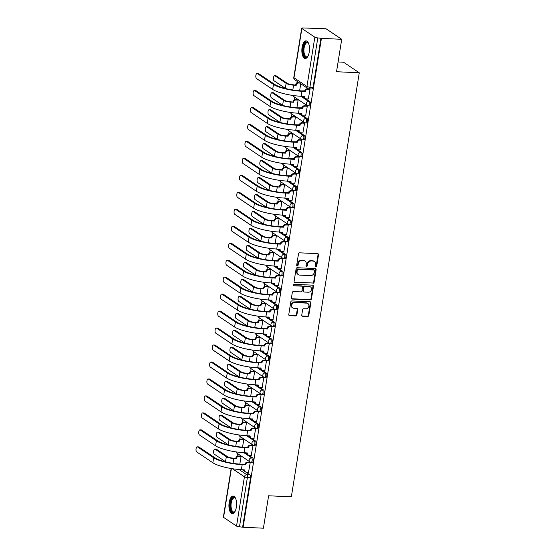 <?xml version="1.0" encoding="UTF-8"?>
<svg xmlns="http://www.w3.org/2000/svg" width="556" height="556" viewBox="0 0 556 556"><rect width="100%" height="100%" fill="white"/><g stroke="black" fill="none" stroke-linecap="round" stroke-linejoin="round"><path stroke-width="0.83" d="M315.884 266.838A0.778 0.681 123.9 0 0 316.705 266.122L318.525 254.78A1.112 0.973 123.9 0 0 317.691 253.661L299.67 252.827A1.112 0.973 123.9 0 0 298.502 253.849L296.682 265.191A0.778 0.681 123.9 0 0 298.085 265.261L298.322 263.787A3.551 3.1 123.9 0 1 302.068 260.521L303.576 260.59A3.551 3.1 123.9 0 1 305.008 261.056A3.551 3.1 123.9 0 1 306.231 264.156L305.995 265.629A0.778 0.681 123.9 0 0 307.399 265.692L307.628 264.225A3.551 3.1 123.9 0 1 311.381 260.952L312.882 261.028A3.551 3.1 123.9 0 1 314.321 261.494A3.551 3.1 123.9 0 1 315.537 264.593L315.308 266.06A0.778 0.681 123.9 0 0 315.884 266.838M315.377 266.526A0.778 0.681 123.9 0 0 316.246 265.817L318.067 254.474A1.112 0.973 123.9 0 0 317.886 253.696M296.758 265.657A0.778 0.681 123.9 0 0 297.627 264.948L297.863 263.481L298.322 263.787M306.071 266.095A0.778 0.681 123.9 0 0 306.94 265.386L307.169 263.912L307.628 264.225M309.233 52.104A8.826 3.809 -87.3 0 0 306.071 40.887A8.826 3.809 -87.3 0 0 302.089 47.302A8.826 3.809 -87.3 0 0 305.251 58.519A8.826 3.809 -87.3 0 0 309.233 52.104M236.328 507.274A8.826 3.809 -87.3 0 0 233.166 496.049A8.826 3.809 -87.3 0 0 229.176 502.464A8.826 3.809 -87.3 0 0 232.345 513.688A8.826 3.809 -87.3 0 0 236.328 507.274M301.741 315.155A1.112 0.973 123.9 0 0 302.575 316.274L307.628 316.503A1.112 0.973 123.9 0 0 308.802 315.481L310.818 302.881A1.112 0.973 123.9 0 0 309.991 301.769L291.969 300.928A1.112 0.973 123.9 0 0 290.795 301.95L288.779 314.55A1.112 0.973 123.9 0 0 289.606 315.669L295.716 315.954A1.112 0.973 123.9 0 0 296.883 314.932L297.752 309.539A1.112 0.973 123.9 0 0 296.918 308.42L293.895 308.281A2.975 2.592 123.9 0 1 292.692 307.892A2.975 2.592 123.9 0 1 291.858 304.618A2.975 2.592 123.9 0 1 294.805 302.568L306.669 303.124A2.975 2.592 123.9 0 1 307.871 303.513A2.975 2.592 123.9 0 1 308.698 306.787A2.975 2.592 123.9 0 1 305.758 308.837L303.778 308.74A1.112 0.973 123.9 0 0 302.603 309.761L301.741 315.155M314.842 37.196L301.88 28.481A2.266 0.514 9.1 0 1 301.686 28.217A2.266 0.514 9.1 0 1 302.999 27.96L326.004 28.745L341.718 39.309L336.526 71.724L359.266 72.787L291.344 496.842L268.604 495.778L263.412 528.2L243.111 527.255L321.424 38.364L317.803 37.905L309.907 87.188A2.266 0.973 92.7 0 1 308.886 88.835L312.048 88.981A2.266 0.973 92.7 0 0 313.07 87.334L309.907 87.188A2.266 0.514 9.1 0 1 306.954 86.479L314.842 37.196A2.266 0.514 9.1 0 0 317.803 37.905M341.718 39.309L321.424 38.364M312.945 283.296A1.112 0.973 123.9 0 0 314.119 282.274L316.135 269.674A1.112 0.973 123.9 0 0 315.308 268.562L297.286 267.721A1.112 0.973 123.9 0 0 296.112 268.743L294.096 281.343A1.112 0.973 123.9 0 0 294.923 282.455L312.486 282.99A1.112 0.973 123.9 0 0 313.66 281.968L315.676 269.368A1.112 0.973 123.9 0 0 315.502 268.59M313.48 286.277L311.457 298.878A1.112 0.973 123.9 0 1 310.29 299.899L292.268 299.058A1.112 0.973 123.9 0 1 291.434 297.946L292.303 292.553A1.112 0.973 123.9 0 1 293.471 291.532L300.782 291.872A1.112 0.973 123.9 0 0 301.95 290.851L302.527 287.278A1.112 0.973 123.9 0 0 301.693 286.159L294.089 285.805A0.778 0.681 123.9 0 1 294.326 284.311L312.646 285.165A1.112 0.973 123.9 0 1 313.48 286.277L313.021 285.972L310.999 298.572L311.457 298.878M242.242 469.674L244.73 471.349M245.815 472.072L249.978 474.873L246.815 474.727A2.266 0.973 92.7 0 1 247.385 477.521L239.49 526.796A2.266 0.514 -170.9 0 1 236.536 526.087L223.568 517.372A2.266 0.514 -170.9 0 1 223.373 517.108L231.157 468.513M297.133 81.329L296.869 82.941M294.597 97.147L294.152 99.913M291.879 114.119L291.434 116.885M289.162 131.091L288.717 133.85M286.444 148.063L285.999 150.822M283.72 165.028L283.282 167.794M281.002 182L280.565 184.766M278.285 198.972L277.847 201.738M275.567 215.943L275.123 218.71M272.85 232.915L272.405 235.681M270.133 249.887L269.688 252.646M267.415 266.859L266.97 269.618M264.698 283.824L264.253 286.59M261.98 300.796L261.535 303.562M259.256 317.768L258.818 320.534M256.538 334.74L256.101 337.506M253.821 351.712L253.376 354.478M251.103 368.684L250.659 371.443M248.386 385.649L247.941 388.415M245.669 402.62L245.224 405.387M242.951 419.592L242.506 422.358M240.234 436.564L239.789 439.33M237.509 453.536L237.071 456.302M338.09 61.966L343.552 62.223L359.266 72.787M243.111 527.255L239.49 526.796M308.316 98.961L310.019 89.266L309.414 88.856M305.598 115.933L307.301 106.231L306.599 105.855M296.911 107.739L298.134 100.073L297.439 99.698M302.881 132.905L304.584 123.203L303.882 122.827M294.193 124.711L295.417 117.045L294.715 116.67M300.164 149.877L301.866 140.175L301.164 139.799M291.476 141.676L292.699 134.017L291.997 133.635M297.446 166.849L299.149 157.146L298.447 156.764M288.752 158.648L289.982 150.989L289.28 150.606M294.729 183.821L296.424 174.118L295.729 173.736M286.034 175.62L287.264 167.961L286.562 167.578M292.011 200.792L293.707 191.09L293.012 190.708M283.317 192.591L284.547 184.926L283.845 184.55M289.287 217.757L290.99 208.062L290.288 207.68M280.599 209.563L281.829 201.897L281.127 201.522M286.569 234.729L288.272 225.027L287.57 224.652M277.882 226.535L279.112 218.869L278.41 218.494M283.852 251.701L285.555 241.999L284.853 241.624M275.164 243.5L276.388 235.841L275.693 235.459M281.134 268.673L282.837 258.971L282.135 258.596M272.447 260.472L273.67 252.813L272.975 252.431M278.417 285.645L280.12 275.943L279.418 275.561M269.729 277.444L270.953 269.785L270.251 269.403M275.7 302.617L277.402 292.915L276.7 292.532M267.005 294.416L268.235 286.757L267.533 286.375M272.982 319.589L274.685 309.887L273.983 309.504M264.288 311.388L265.518 303.722L264.816 303.347M270.265 336.554L271.96 326.858L271.265 326.476M261.57 328.36L262.8 320.694L262.098 320.319M267.54 353.526L269.243 343.823L268.541 343.448M258.853 345.332L260.083 337.666L259.381 337.29M264.823 370.498L266.526 360.795L265.824 360.42M256.135 362.297L257.365 354.638L256.663 354.255M262.105 387.469L263.808 377.767L263.106 377.392M253.418 379.268L254.641 371.61L253.946 371.227M259.388 404.441L261.091 394.739L260.389 394.357M250.7 396.24L251.924 388.581L251.229 388.199M256.67 421.413L258.373 411.711L257.671 411.329M247.983 413.212L249.206 405.553L248.504 405.171M253.953 438.378L255.656 428.683L254.954 428.301M245.265 430.184L246.489 422.518L245.787 422.143M251.236 455.35L252.938 445.648L252.236 445.273M242.541 447.156L243.771 439.49L243.069 439.115M248.518 472.322L250.214 462.62L249.519 462.244M239.824 464.128L241.054 456.462L240.352 456.087M244.96 452.702L247.448 454.377M248.532 455.1L252.695 457.901L251.576 457.852A2.266 0.973 92.7 0 1 252.181 460.361A2.266 0.973 92.7 0 1 251.124 462.286L252.243 462.342A2.266 0.973 -87.3 0 0 253.3 460.41A2.266 0.973 -87.3 0 0 252.695 457.901M247.677 435.73L250.165 437.405M251.249 438.128L255.419 440.936L254.294 440.88A2.266 0.973 92.7 0 1 254.898 443.389A2.266 0.973 92.7 0 1 253.842 445.314L254.961 445.37A2.266 0.973 -87.3 0 0 256.024 443.445A2.266 0.973 -87.3 0 0 255.419 440.936M250.402 418.765L252.883 420.433M253.967 421.163L258.137 423.964L257.011 423.908A2.266 0.973 92.7 0 1 257.616 426.417A2.266 0.973 92.7 0 1 256.559 428.349L257.678 428.398A2.266 0.973 -87.3 0 0 258.742 426.473A2.266 0.973 -87.3 0 0 258.137 423.964M253.119 401.793L255.607 403.461M256.684 404.191L260.854 406.992L259.728 406.936A2.266 0.973 92.7 0 1 260.333 409.445A2.266 0.973 92.7 0 1 259.277 411.377L260.403 411.426A2.266 0.973 -87.3 0 0 261.459 409.501A2.266 0.973 -87.3 0 0 260.854 406.992M255.836 384.822L258.325 386.489M259.402 387.219L263.572 390.02L262.453 389.964A2.266 0.973 92.7 0 1 263.058 392.473A2.266 0.973 92.7 0 1 261.994 394.406L263.12 394.454A2.266 0.973 -87.3 0 0 264.176 392.529A2.266 0.973 -87.3 0 0 263.572 390.02M258.554 367.85L261.042 369.525M262.119 370.247L266.289 373.048L265.17 373A2.266 0.973 92.7 0 1 265.775 375.508A2.266 0.973 92.7 0 1 264.712 377.434L265.837 377.482A2.266 0.973 -87.3 0 0 266.894 375.557A2.266 0.973 -87.3 0 0 266.289 373.048M261.271 350.878L263.759 352.553M264.844 353.275L269.007 356.076L267.888 356.028A2.266 0.973 92.7 0 1 268.492 358.537A2.266 0.973 92.7 0 1 267.429 360.462L268.555 360.517A2.266 0.973 -87.3 0 0 269.611 358.585A2.266 0.973 -87.3 0 0 269.007 356.076M263.989 333.906L266.477 335.581M267.561 336.304L271.724 339.104L270.605 339.056A2.266 0.973 92.7 0 1 271.21 341.565A2.266 0.973 92.7 0 1 270.153 343.49L271.272 343.545A2.266 0.973 -87.3 0 0 272.329 341.613A2.266 0.973 -87.3 0 0 271.724 339.104M266.706 316.934L269.194 318.609M270.279 319.339L274.442 322.139L273.323 322.084A2.266 0.973 92.7 0 1 273.927 324.593A2.266 0.973 92.7 0 1 272.871 326.518L273.99 326.574A2.266 0.973 -87.3 0 0 275.046 324.648A2.266 0.973 -87.3 0 0 274.442 322.139M269.424 299.969L271.912 301.637M272.996 302.367L277.166 305.168L276.04 305.112A2.266 0.973 92.7 0 1 276.645 307.621A2.266 0.973 92.7 0 1 275.588 309.553L276.707 309.602A2.266 0.973 -87.3 0 0 277.771 307.676A2.266 0.973 -87.3 0 0 277.166 305.168M272.148 282.997L274.629 284.665M275.713 285.395L279.883 288.196L278.758 288.14A2.266 0.973 92.7 0 1 279.362 290.649A2.266 0.973 92.7 0 1 278.306 292.581L279.425 292.63A2.266 0.973 -87.3 0 0 280.488 290.705A2.266 0.973 -87.3 0 0 279.883 288.196M274.866 266.025L277.354 267.693M278.431 268.423L282.601 271.224L281.475 271.168A2.266 0.973 92.7 0 1 282.08 273.684A2.266 0.973 92.7 0 1 281.023 275.609L282.142 275.658A2.266 0.973 -87.3 0 0 283.206 273.733A2.266 0.973 -87.3 0 0 282.601 271.224M277.583 249.053L280.071 250.728M281.148 251.451L285.318 254.252L284.192 254.203A2.266 0.973 92.7 0 1 284.804 256.712A2.266 0.973 92.7 0 1 283.741 258.637L284.867 258.693A2.266 0.973 -87.3 0 0 285.923 256.761A2.266 0.973 -87.3 0 0 285.318 254.252M280.3 232.081L282.789 233.756M283.866 234.479L288.036 237.28L286.917 237.231A2.266 0.973 92.7 0 1 287.521 239.74A2.266 0.973 92.7 0 1 286.458 241.665L287.584 241.721A2.266 0.973 -87.3 0 0 288.64 239.789A2.266 0.973 -87.3 0 0 288.036 237.28M283.018 215.109L285.506 216.784M286.583 217.507L290.753 220.308L289.634 220.259A2.266 0.973 92.7 0 1 290.239 222.768A2.266 0.973 92.7 0 1 289.176 224.694L290.301 224.749A2.266 0.973 -87.3 0 0 291.358 222.817A2.266 0.973 -87.3 0 0 290.753 220.308M285.735 198.138L288.223 199.812M289.308 200.542L293.471 203.343L292.352 203.287A2.266 0.973 92.7 0 1 292.956 205.796A2.266 0.973 92.7 0 1 291.9 207.722L293.019 207.777A2.266 0.973 -87.3 0 0 294.075 205.852A2.266 0.973 -87.3 0 0 293.471 203.343M288.453 181.173L290.941 182.841M292.025 183.57L296.188 186.371L295.069 186.316A2.266 0.973 92.7 0 1 295.674 188.825A2.266 0.973 92.7 0 1 294.617 190.757L295.736 190.805A2.266 0.973 -87.3 0 0 296.793 188.88A2.266 0.973 -87.3 0 0 296.188 186.371M291.17 164.201L293.658 165.869M294.743 166.598L298.913 169.399L297.787 169.344A2.266 0.973 92.7 0 1 298.391 171.853A2.266 0.973 92.7 0 1 297.335 173.785L298.454 173.833A2.266 0.973 -87.3 0 0 299.517 171.908A2.266 0.973 -87.3 0 0 298.913 169.399M293.895 147.229L296.376 148.897M297.46 149.627L301.63 152.427L300.504 152.379A2.266 0.973 92.7 0 1 301.109 154.888A2.266 0.973 92.7 0 1 300.052 156.813L301.171 156.861A2.266 0.973 -87.3 0 0 302.235 154.936A2.266 0.973 -87.3 0 0 301.63 152.427M296.612 130.257L299.1 131.932M300.177 132.655L304.347 135.456L303.222 135.407A2.266 0.973 92.7 0 1 303.826 137.916A2.266 0.973 92.7 0 1 302.77 139.841L303.889 139.897A2.266 0.973 -87.3 0 0 304.952 137.964A2.266 0.973 -87.3 0 0 304.347 135.456M299.33 113.285L301.818 114.96M302.895 115.683L307.065 118.484L305.939 118.435A2.266 0.973 92.7 0 1 306.544 120.944A2.266 0.973 92.7 0 1 305.487 122.869L306.613 122.925A2.266 0.973 -87.3 0 0 307.67 120.993A2.266 0.973 -87.3 0 0 307.065 118.484M302.047 96.313L304.535 97.988M305.612 98.711L309.782 101.512L308.663 101.463A2.266 0.973 92.7 0 1 309.268 103.972A2.266 0.973 92.7 0 1 308.205 105.897L309.331 105.953A2.266 0.973 -87.3 0 0 310.387 104.028A2.266 0.973 -87.3 0 0 309.782 101.512M299.628 90.767L300.747 83.761M242.652 526.949L250.547 477.667A2.266 0.973 -87.3 0 0 249.978 474.873M320.965 38.058L313.07 87.334M314.321 261.494L313.862 261.181A3.551 3.1 123.9 0 0 312.423 260.715L312.882 261.028M307.169 263.912A3.551 3.1 123.9 0 1 310.922 260.646L312.423 260.715M305.008 261.056L304.549 260.75A3.551 3.1 123.9 0 0 303.117 260.284L303.576 260.59M297.863 263.481A3.551 3.1 123.9 0 1 301.616 260.215L303.117 260.284M294.277 282.121A1.112 0.973 123.9 0 0 294.471 282.149L312.486 282.99M314.55 270.786A0.778 0.681 123.9 0 0 313.966 270.007L298.148 269.271A0.778 0.681 123.9 0 0 297.328 269.98L297.078 271.53A3.551 3.1 123.9 0 0 298.301 274.629A3.551 3.1 123.9 0 0 299.74 275.095L310.547 275.602A3.551 3.1 123.9 0 0 314.3 272.336L314.55 270.786M314.279 270.105L313.82 269.799A0.778 0.681 123.9 0 0 313.508 269.695L313.966 270.007M298.301 274.629L297.842 274.323A3.551 3.1 123.9 0 1 296.619 271.224L296.869 269.674A0.778 0.681 123.9 0 1 297.689 268.958L313.508 269.695M291.615 298.725A1.112 0.973 123.9 0 0 291.81 298.753L309.831 299.594A1.112 0.973 123.9 0 0 310.999 298.572M302.144 286.305L301.686 285.999A1.112 0.973 123.9 0 0 301.241 285.853L294.089 285.805M308.365 292.227A2.975 2.592 123.9 0 0 311.311 290.183A2.975 2.592 123.9 0 0 310.477 286.903A2.975 2.592 123.9 0 0 309.282 286.514L305.098 286.319A1.112 0.973 123.9 0 0 303.93 287.341L303.354 290.92A1.112 0.973 123.9 0 0 304.188 292.032L308.365 292.227M310.477 286.903L310.019 286.597A2.975 2.592 123.9 0 0 308.823 286.208L309.282 286.514M303.736 291.886L303.277 291.58A1.112 0.973 123.9 0 1 302.895 290.607L303.472 287.035A1.112 0.973 123.9 0 1 304.639 286.013L308.823 286.208M313.021 285.972A1.112 0.973 123.9 0 0 312.84 285.193M307.871 303.513L307.412 303.201A2.975 2.592 123.9 0 0 306.21 302.811L306.669 303.124M292.692 307.892L292.234 307.586A2.975 2.592 123.9 0 1 291.4 304.306A2.975 2.592 123.9 0 1 294.346 302.262L306.21 302.811M288.953 315.328A1.112 0.973 123.9 0 0 289.148 315.356L295.257 315.641A1.112 0.973 123.9 0 0 296.431 314.62L297.293 309.226A1.112 0.973 123.9 0 0 297.112 308.455M301.922 315.933A1.112 0.973 123.9 0 0 302.116 315.961L307.169 316.197A1.112 0.973 123.9 0 0 308.344 315.176L310.359 302.575A1.112 0.973 123.9 0 0 310.178 301.797M274.643 75.727L275.971 75.79A2.599 1.119 92.7 0 1 276.249 75.887L287.452 83.414A4.246 0.966 9.1 0 0 292.998 84.748L296.244 85.27L293.596 85.144A5.713 1.307 -170.9 0 1 286.131 83.351L274.928 75.824A2.599 1.119 -87.3 0 0 274.643 75.727A2.599 1.119 -87.3 0 0 273.427 77.944A2.599 1.119 -87.3 0 0 274.122 80.828L285.325 88.355A5.713 1.307 -170.9 0 0 285.68 88.564M295.646 84.873L295.674 84.707A2.266 1.974 -56.1 0 1 298.065 82.629L298.662 83.025A2.266 1.974 123.9 0 0 296.272 85.11L296.244 85.27M299.733 83.08L298.662 83.025M295.431 90.35L294.541 90.232M299.135 82.677L298.065 82.629M257.338 73.573A2.599 1.119 -87.3 0 0 257.053 73.475A2.599 1.119 -87.3 0 0 255.836 75.692A2.599 1.119 -87.3 0 0 256.531 78.577L272.662 89.412L273.462 84.408L257.338 73.573L258.658 73.635L274.789 84.47A20.37 4.65 9.1 0 0 301.394 90.871L304.841 90.864A2.266 1.974 -56.1 0 1 307.225 88.786L309.463 88.891M257.053 73.475L258.38 73.538A2.599 1.119 92.7 0 1 258.658 73.635M304.813 91.031L305.411 91.427L301.991 91.274A21.837 4.983 -170.9 0 1 273.462 84.408M310.012 89.287L307.822 89.189A2.266 1.974 123.9 0 0 305.432 91.267L305.411 91.427M272.662 89.412A21.837 4.983 -170.9 0 0 301.192 96.278L304.584 96.598A2.266 1.974 123.9 0 0 305.355 98.572L304.764 98.169A2.266 1.974 -56.1 0 1 303.958 96.403M305.355 98.572A2.266 1.974 123.9 0 0 306.273 98.871L308.462 98.968M271.926 92.699L273.253 92.755A2.599 1.119 92.7 0 1 273.531 92.859L284.735 100.386A4.246 0.966 9.1 0 0 290.281 101.72L293.526 102.241L290.871 102.116A5.713 1.307 -170.9 0 1 283.407 100.323L272.204 92.796A2.599 1.119 -87.3 0 0 271.926 92.699A2.599 1.119 -87.3 0 0 270.709 94.916A2.599 1.119 -87.3 0 0 271.404 97.8L282.608 105.327A5.713 1.307 -170.9 0 0 282.962 105.536M292.929 101.845L292.956 101.678A2.266 1.974 -56.1 0 1 295.347 99.6L295.938 99.997A2.266 1.974 123.9 0 0 293.554 102.082L293.526 102.241M298.134 100.101L295.938 99.997M292.713 107.322L291.824 107.204M297.585 99.705L295.347 99.6M269.208 109.664L270.536 109.727A2.599 1.119 92.7 0 1 270.814 109.824L282.017 117.358A4.246 0.966 9.1 0 0 287.563 118.692L290.211 118.81L290.809 119.213L288.154 119.088A5.713 1.307 -170.9 0 1 280.69 117.295L269.486 109.761A2.599 1.119 -87.3 0 0 269.208 109.664A2.599 1.119 -87.3 0 0 267.992 111.881A2.599 1.119 -87.3 0 0 268.687 114.772L279.89 122.299A5.713 1.307 -170.9 0 0 280.245 122.508M290.211 118.81L290.239 118.65A2.266 1.974 -56.1 0 1 292.63 116.572L293.22 116.969A2.266 1.974 123.9 0 0 290.837 119.047L290.809 119.213M295.417 117.073L293.22 116.969M289.996 124.294L289.099 124.176M294.868 116.677L292.63 116.572M307.996 56.184A7.638 3.294 92.7 0 1 307.732 56.517A7.638 3.294 92.7 0 1 303.91 55.058A7.638 3.294 92.7 0 1 304.049 45.064A7.638 3.294 92.7 0 1 308.358 43.111A7.638 3.294 92.7 0 1 308.587 43.458M308.545 43.389A7.075 3.051 -87.3 0 0 307.315 42.701A7.075 3.051 -87.3 0 0 304.292 46.947A7.075 3.051 -87.3 0 0 304.612 54.69A7.075 3.051 -87.3 0 0 306.655 56.83A7.075 3.051 -87.3 0 0 307.948 56.253M306.585 40.991A8.771 3.781 -87.3 0 0 303.069 46.565A8.771 3.781 -87.3 0 0 303.527 55.85A8.771 3.781 -87.3 0 0 305.772 58.456M235.091 511.353A7.638 3.294 92.7 0 1 234.827 511.68A7.638 3.294 92.7 0 1 231.004 510.227A7.638 3.294 92.7 0 1 231.143 500.233A7.638 3.294 92.7 0 1 235.452 498.28A7.638 3.294 92.7 0 1 235.681 498.628M235.64 498.558A7.075 3.051 -87.3 0 0 234.41 497.863A7.075 3.051 -87.3 0 0 231.386 502.117A7.075 3.051 -87.3 0 0 231.706 509.859A7.075 3.051 -87.3 0 0 233.749 511.993A7.075 3.051 -87.3 0 0 235.042 511.423M233.68 496.16A8.771 3.781 -87.3 0 0 230.163 501.734A8.771 3.781 -87.3 0 0 230.622 511.013A8.771 3.781 -87.3 0 0 232.867 513.626M254.62 90.545A2.599 1.119 -87.3 0 0 254.335 90.44A2.599 1.119 -87.3 0 0 253.119 92.657A2.599 1.119 -87.3 0 0 253.814 95.549L269.945 106.384L270.744 101.38L254.62 90.545L255.941 90.6L272.072 101.442A20.37 4.65 9.1 0 0 298.676 107.843L302.123 107.836A2.266 1.974 -56.1 0 1 304.507 105.758L306.745 105.862M254.335 90.44L255.663 90.503A2.599 1.119 92.7 0 1 255.941 90.6M302.096 108.003L302.693 108.399L299.274 108.239A21.837 4.983 -170.9 0 1 270.744 101.38M307.294 106.259L305.105 106.154A2.266 1.974 123.9 0 0 302.714 108.239L302.693 108.399M269.945 106.384A21.837 4.983 -170.9 0 0 298.475 113.243L301.859 113.57A2.266 1.974 123.9 0 0 302.638 115.544L302.047 115.141A2.266 1.974 -56.1 0 1 301.241 113.375M302.638 115.544A2.266 1.974 123.9 0 0 303.555 115.843L305.744 115.94M251.896 107.51A2.599 1.119 -87.3 0 0 251.618 107.412A2.599 1.119 -87.3 0 0 250.402 109.629A2.599 1.119 -87.3 0 0 251.097 112.514L267.227 123.356L268.027 118.352L251.896 107.51L253.223 107.572L269.354 118.414A20.37 4.65 9.1 0 0 295.959 124.815L299.399 124.808A2.266 1.974 -56.1 0 1 301.79 122.73L304.028 122.834M251.618 107.412L252.945 107.475A2.599 1.119 92.7 0 1 253.223 107.572M299.378 124.975L299.969 125.371L296.556 125.211A21.837 4.983 -170.9 0 1 268.027 118.352M304.577 123.23L302.388 123.126A2.266 1.974 123.9 0 0 299.997 125.211L299.969 125.371M267.227 123.356A21.837 4.983 -170.9 0 0 295.75 130.215L299.142 130.542A2.266 1.974 123.9 0 0 299.92 132.516L299.323 132.113A2.266 1.974 -56.1 0 1 298.523 130.347M299.92 132.516A2.266 1.974 123.9 0 0 300.838 132.808L303.027 132.912M266.491 126.636L267.818 126.698A2.599 1.119 92.7 0 1 268.096 126.796L279.3 134.33A4.246 0.966 9.1 0 0 284.839 135.657L287.494 135.782L288.091 136.185L285.436 136.06A5.713 1.307 -170.9 0 1 277.972 134.267L266.769 126.733A2.599 1.119 -87.3 0 0 266.491 126.636A2.599 1.119 -87.3 0 0 265.275 128.853A2.599 1.119 -87.3 0 0 265.97 131.737L277.173 139.271A5.713 1.307 -170.9 0 0 277.52 139.48M287.494 135.782L287.521 135.622A2.266 1.974 -56.1 0 1 289.905 133.537L290.503 133.94A2.266 1.974 123.9 0 0 288.112 136.018L288.091 136.185M292.699 134.045L290.503 133.94M287.278 141.266L286.382 141.148M292.143 133.642L289.905 133.537M263.773 143.608L265.101 143.67A2.599 1.119 92.7 0 1 265.379 143.768L276.582 151.295A4.246 0.966 9.1 0 0 282.121 152.629L284.776 152.754L285.374 153.157L282.719 153.032A5.713 1.307 -170.9 0 1 275.255 151.239L264.051 143.705A2.599 1.119 -87.3 0 0 263.773 143.608A2.599 1.119 -87.3 0 0 262.557 145.825A2.599 1.119 -87.3 0 0 263.252 148.709L274.455 156.243A5.713 1.307 -170.9 0 0 274.803 156.451M284.776 152.754L284.804 152.594A2.266 1.974 -56.1 0 1 287.188 150.509L287.786 150.912A2.266 1.974 123.9 0 0 285.395 152.99L285.374 153.157M289.975 151.017L287.786 150.912M284.561 158.231L283.664 158.119M289.426 150.613L287.188 150.509M261.056 160.58L262.383 160.642A2.599 1.119 92.7 0 1 262.661 160.74L273.865 168.266A4.246 0.966 9.1 0 0 279.404 169.601L282.059 169.726L282.65 170.129L280.002 170.004A5.713 1.307 -170.9 0 1 272.537 168.204L261.334 160.677A2.599 1.119 -87.3 0 0 261.056 160.58A2.599 1.119 -87.3 0 0 259.84 162.797A2.599 1.119 -87.3 0 0 260.535 165.681L271.738 173.208A5.713 1.307 -170.9 0 0 272.086 173.416M282.059 169.726L282.087 169.559A2.266 1.974 -56.1 0 1 284.47 167.481L285.068 167.884A2.266 1.974 123.9 0 0 282.677 169.962L282.65 170.129M287.257 167.981L285.068 167.884M281.836 175.203L280.947 175.091M286.708 167.585L284.47 167.481M249.178 124.481A2.599 1.119 -87.3 0 0 248.9 124.384A2.599 1.119 -87.3 0 0 247.684 126.601A2.599 1.119 -87.3 0 0 248.379 129.485L264.51 140.327L265.309 135.323L249.178 124.481L250.506 124.544L266.637 135.386A20.37 4.65 9.1 0 0 293.241 141.787L296.682 141.78A2.266 1.974 -56.1 0 1 299.072 139.702L301.31 139.806M248.9 124.384L250.228 124.447A2.599 1.119 92.7 0 1 250.506 124.544M296.661 141.94L297.251 142.343L293.839 142.183A21.837 4.983 -170.9 0 1 265.309 135.323M301.859 140.202L299.67 140.098A2.266 1.974 123.9 0 0 297.279 142.183L297.251 142.343M264.51 140.327A21.837 4.983 -170.9 0 0 293.033 147.187L296.424 147.514A2.266 1.974 123.9 0 0 297.203 149.488L296.605 149.084A2.266 1.974 -56.1 0 1 295.806 147.319M297.203 149.488A2.266 1.974 123.9 0 0 298.12 149.779L300.31 149.884M246.461 141.453A2.599 1.119 -87.3 0 0 246.183 141.356A2.599 1.119 -87.3 0 0 244.967 143.573A2.599 1.119 -87.3 0 0 245.662 146.457L261.786 157.299L262.592 152.295L246.461 141.453L247.788 141.516L263.919 152.358A20.37 4.65 9.1 0 0 290.524 158.752L293.964 158.752A2.266 1.974 -56.1 0 1 296.355 156.667L298.593 156.771M246.183 141.356L247.51 141.419A2.599 1.119 92.7 0 1 247.788 141.516M293.936 158.912L294.534 159.315L291.122 159.155A21.837 4.983 -170.9 0 1 262.592 152.295M299.142 157.174L296.953 157.07A2.266 1.974 123.9 0 0 294.562 159.148L294.534 159.315M261.786 157.299A21.837 4.983 -170.9 0 0 290.315 164.159L293.707 164.479A2.266 1.974 123.9 0 0 294.485 166.452L293.888 166.056A2.266 1.974 -56.1 0 1 293.088 164.291M294.485 166.452A2.266 1.974 123.9 0 0 295.396 166.751L297.592 166.856M243.743 158.425A2.599 1.119 -87.3 0 0 243.465 158.328A2.599 1.119 -87.3 0 0 242.249 160.545A2.599 1.119 -87.3 0 0 242.944 163.429L259.068 174.271L259.874 169.267L243.743 158.425L245.071 158.488L261.195 169.33A20.37 4.65 9.1 0 0 287.806 175.724L291.247 175.724A2.266 1.974 -56.1 0 1 293.637 173.639L295.875 173.743M243.465 158.328L244.793 158.391A2.599 1.119 92.7 0 1 245.071 158.488M291.219 175.884L291.817 176.287L288.397 176.127A21.837 4.983 -170.9 0 1 259.874 169.267M296.424 174.146L294.228 174.042A2.266 1.974 123.9 0 0 291.844 176.12L291.817 176.287M259.068 174.271A21.837 4.983 -170.9 0 0 287.598 181.131L290.99 181.451A2.266 1.974 123.9 0 0 291.768 183.424L291.17 183.028A2.266 1.974 -56.1 0 1 290.371 181.256M291.768 183.424A2.266 1.974 123.9 0 0 292.678 183.723L294.875 183.827M258.338 177.552L259.659 177.614A2.599 1.119 92.7 0 1 259.944 177.711L271.147 185.238A4.246 0.966 9.1 0 0 276.686 186.573L279.932 187.094L277.284 186.976A5.713 1.307 -170.9 0 1 269.82 185.176L258.616 177.649A2.599 1.119 -87.3 0 0 258.338 177.552A2.599 1.119 -87.3 0 0 257.115 179.769A2.599 1.119 -87.3 0 0 257.817 182.653L269.014 190.18A5.713 1.307 -170.9 0 0 269.368 190.388M279.341 186.698L279.362 186.531A2.266 1.974 -56.1 0 1 281.753 184.453L282.351 184.856A2.266 1.974 123.9 0 0 279.96 186.934L279.932 187.094M284.54 184.953L282.351 184.856M279.119 192.174L278.229 192.056M283.991 184.557L281.753 184.453M241.026 175.397A2.599 1.119 -87.3 0 0 240.748 175.3A2.599 1.119 -87.3 0 0 239.525 177.517A2.599 1.119 -87.3 0 0 240.227 180.401L256.351 191.243L257.157 186.239L241.026 175.397L242.353 175.46L258.477 186.295A20.37 4.65 9.1 0 0 285.089 192.696L288.529 192.696A2.266 1.974 -56.1 0 1 290.92 190.611L293.158 190.715M240.748 175.3L242.069 175.362A2.599 1.119 92.7 0 1 242.353 175.46M288.501 192.856L289.099 193.259L285.68 193.099A21.837 4.983 -170.9 0 1 257.157 186.239M293.707 191.111L291.511 191.014A2.266 1.974 123.9 0 0 289.127 193.092L289.099 193.259M256.351 191.243A21.837 4.983 -170.9 0 0 284.88 198.103L288.272 198.422A2.266 1.974 123.9 0 0 289.05 200.396L288.453 199.993A2.266 1.974 -56.1 0 1 287.654 198.228M289.05 200.396A2.266 1.974 123.9 0 0 289.961 200.695L292.157 200.799M255.614 194.524L256.941 194.586A2.599 1.119 92.7 0 1 257.226 194.683L268.423 202.21A4.246 0.966 9.1 0 0 273.969 203.545L276.624 203.67L277.215 204.066L274.567 203.941A5.713 1.307 -170.9 0 1 267.102 202.148L255.899 194.621A2.599 1.119 -87.3 0 0 255.614 194.524A2.599 1.119 -87.3 0 0 254.398 196.741A2.599 1.119 -87.3 0 0 255.093 199.625L266.296 207.152A5.713 1.307 -170.9 0 0 266.651 207.36M276.624 203.67L276.645 203.503A2.266 1.974 -56.1 0 1 279.036 201.425L279.633 201.821A2.266 1.974 123.9 0 0 277.242 203.906L277.215 204.066M281.822 201.925L279.633 201.821M276.401 209.146L275.512 209.028M281.273 201.529L279.036 201.425M238.309 192.369A2.599 1.119 -87.3 0 0 238.031 192.272A2.599 1.119 -87.3 0 0 236.807 194.489A2.599 1.119 -87.3 0 0 237.502 197.373L253.633 208.208L254.433 203.204L238.309 192.369L239.636 192.432L255.76 203.267A20.37 4.65 9.1 0 0 282.365 209.668L285.812 209.661A2.266 1.974 -56.1 0 1 288.203 207.583L290.44 207.687M238.031 192.272L239.351 192.327A2.599 1.119 92.7 0 1 239.636 192.432M285.784 209.827L286.382 210.224L282.962 210.071A21.837 4.983 -170.9 0 1 254.433 203.204M290.99 208.083L288.793 207.986A2.266 1.974 123.9 0 0 286.409 210.064L286.382 210.224M253.633 208.208A21.837 4.983 -170.9 0 0 282.163 215.075L285.555 215.394A2.266 1.974 123.9 0 0 286.333 217.368L285.735 216.965A2.266 1.974 -56.1 0 1 284.936 215.2M286.333 217.368A2.266 1.974 123.9 0 0 287.243 217.667L289.44 217.764M252.897 211.495L254.224 211.551A2.599 1.119 92.7 0 1 254.502 211.648L265.705 219.182A4.246 0.966 9.1 0 0 271.252 220.517L273.899 220.635L274.497 221.038L271.849 220.913A5.713 1.307 -170.9 0 1 264.385 219.12L253.182 211.593A2.599 1.119 -87.3 0 0 252.897 211.495A2.599 1.119 -87.3 0 0 251.68 213.706A2.599 1.119 -87.3 0 0 252.375 216.597L263.579 224.124A5.713 1.307 -170.9 0 0 263.933 224.332M273.899 220.635L273.927 220.475A2.266 1.974 -56.1 0 1 276.318 218.397L276.916 218.793A2.266 1.974 123.9 0 0 274.525 220.878L274.497 221.038M279.105 218.897L276.916 218.793M273.684 226.118L272.794 226M278.556 218.501L276.318 218.397M235.591 209.341A2.599 1.119 -87.3 0 0 235.306 209.237A2.599 1.119 -87.3 0 0 234.09 211.454A2.599 1.119 -87.3 0 0 234.785 214.345L250.916 225.18L251.715 220.176L235.591 209.341L236.912 209.397L253.043 220.239A20.37 4.65 9.1 0 0 279.647 226.639L283.094 226.633A2.266 1.974 -56.1 0 1 285.478 224.554L287.716 224.659M235.306 209.237L236.634 209.299A2.599 1.119 92.7 0 1 236.912 209.397M283.067 226.799L283.664 227.195L280.245 227.036A21.837 4.983 -170.9 0 1 251.715 220.176M288.272 225.055L286.076 224.951A2.266 1.974 123.9 0 0 283.685 227.036L283.664 227.195M250.916 225.18A21.837 4.983 -170.9 0 0 279.446 232.04L282.837 232.366A2.266 1.974 123.9 0 0 283.609 234.34L283.018 233.937A2.266 1.974 -56.1 0 1 282.212 232.172M283.609 234.34A2.266 1.974 123.9 0 0 284.526 234.639L286.715 234.736M250.179 228.46L251.507 228.523A2.599 1.119 92.7 0 1 251.785 228.62L262.988 236.154A4.246 0.966 9.1 0 0 268.534 237.488L271.182 237.607L271.78 238.01L269.125 237.885A5.713 1.307 -170.9 0 1 261.661 236.091L250.457 228.558A2.599 1.119 -87.3 0 0 250.179 228.46A2.599 1.119 -87.3 0 0 248.963 230.677A2.599 1.119 -87.3 0 0 249.658 233.562L260.861 241.095A5.713 1.307 -170.9 0 0 261.216 241.304M271.182 237.607L271.21 237.447A2.266 1.974 -56.1 0 1 273.601 235.362L274.191 235.765A2.266 1.974 123.9 0 0 271.808 237.843L271.78 238.01M276.388 235.869L274.191 235.765M270.967 243.09L270.077 242.972M275.839 235.466L273.601 235.362M232.874 226.306A2.599 1.119 -87.3 0 0 232.589 226.209A2.599 1.119 -87.3 0 0 231.372 228.426A2.599 1.119 -87.3 0 0 232.067 231.31L248.198 242.152L248.998 237.148L232.874 226.306L234.194 226.368L250.325 237.21A20.37 4.65 9.1 0 0 276.93 243.611L280.377 243.604A2.266 1.974 -56.1 0 1 282.761 241.526L284.999 241.631M232.589 226.209L233.916 226.271A2.599 1.119 92.7 0 1 234.194 226.368M280.349 243.771L280.947 244.167L277.527 244.008A21.837 4.983 -170.9 0 1 248.998 237.148M285.548 242.027L283.358 241.923A2.266 1.974 123.9 0 0 280.968 244.008L280.947 244.167M248.198 242.152A21.837 4.983 -170.9 0 0 276.728 249.012L280.113 249.338A2.266 1.974 123.9 0 0 280.891 251.312L280.3 250.909A2.266 1.974 -56.1 0 1 279.494 249.144M280.891 251.312A2.266 1.974 123.9 0 0 281.809 251.604L283.998 251.708M247.462 245.432L248.789 245.495A2.599 1.119 92.7 0 1 249.067 245.592L260.271 253.126A4.246 0.966 9.1 0 0 265.817 254.453L269.062 254.982L266.407 254.856A5.713 1.307 -170.9 0 1 258.943 253.063L247.74 245.53A2.599 1.119 -87.3 0 0 247.462 245.432A2.599 1.119 -87.3 0 0 246.245 247.649A2.599 1.119 -87.3 0 0 246.94 250.534L258.144 258.067A5.713 1.307 -170.9 0 0 258.498 258.276M268.465 254.578L268.492 254.419A2.266 1.974 -56.1 0 1 270.883 252.334L271.474 252.737A2.266 1.974 123.9 0 0 269.09 254.815L269.062 254.982M273.67 252.841L271.474 252.737M268.249 260.055L267.36 259.944M273.121 252.438L270.883 252.334M230.149 243.278A2.599 1.119 -87.3 0 0 229.871 243.18A2.599 1.119 -87.3 0 0 228.655 245.398A2.599 1.119 -87.3 0 0 229.35 248.282L245.481 259.124L246.28 254.12L230.149 243.278L231.477 243.34L247.608 254.182A20.37 4.65 9.1 0 0 274.212 260.583L277.652 260.576A2.266 1.974 -56.1 0 1 280.043 258.498L282.281 258.603M229.871 243.18L231.199 243.243A2.599 1.119 92.7 0 1 231.477 243.34M277.632 260.736L278.222 261.139L274.81 260.979A21.837 4.983 -170.9 0 1 246.28 254.12M282.83 258.999L280.641 258.894A2.266 1.974 123.9 0 0 278.25 260.979L278.222 261.139M245.481 259.124A21.837 4.983 -170.9 0 0 274.004 265.983L277.395 266.31A2.266 1.974 123.9 0 0 278.174 268.277L277.576 267.881A2.266 1.974 -56.1 0 1 276.777 266.115M278.174 268.277A2.266 1.974 123.9 0 0 279.091 268.576L281.28 268.68M244.744 262.404L246.072 262.467A2.599 1.119 92.7 0 1 246.35 262.564L257.553 270.091A4.246 0.966 9.1 0 0 263.099 271.425L266.345 271.953L263.69 271.828A5.713 1.307 -170.9 0 1 256.226 270.035L245.022 262.501A2.599 1.119 -87.3 0 0 244.744 262.404A2.599 1.119 -87.3 0 0 243.528 264.621A2.599 1.119 -87.3 0 0 244.223 267.505L255.426 275.039A5.713 1.307 -170.9 0 0 255.774 275.248M265.747 271.55L265.775 271.391A2.266 1.974 -56.1 0 1 268.159 269.306L268.756 269.709A2.266 1.974 123.9 0 0 266.373 271.787L266.345 271.953M270.953 269.806L268.756 269.709M265.532 277.027L264.635 276.916M270.404 269.41L268.159 269.306M227.432 260.25A2.599 1.119 -87.3 0 0 227.154 260.152A2.599 1.119 -87.3 0 0 225.938 262.369A2.599 1.119 -87.3 0 0 226.633 265.254L242.763 276.096L243.563 271.092L227.432 260.25L228.759 260.312L244.89 271.154A20.37 4.65 9.1 0 0 271.495 277.548L274.935 277.548A2.266 1.974 -56.1 0 1 277.326 275.463L279.564 275.567M227.154 260.152L228.481 260.215A2.599 1.119 92.7 0 1 228.759 260.312M274.914 277.708L275.505 278.111L272.092 277.951A21.837 4.983 -170.9 0 1 243.563 271.092M280.113 275.971L277.924 275.866A2.266 1.974 123.9 0 0 275.533 277.944L275.505 278.111M242.763 276.096A21.837 4.983 -170.9 0 0 271.286 282.955L274.678 283.275A2.266 1.974 123.9 0 0 275.456 285.249L274.859 284.853A2.266 1.974 -56.1 0 1 274.059 283.087M275.456 285.249A2.266 1.974 123.9 0 0 276.374 285.548L278.563 285.652M242.027 279.376L243.354 279.439A2.599 1.119 92.7 0 1 243.632 279.536L254.836 287.063A4.246 0.966 9.1 0 0 260.375 288.397L263.627 288.918L260.972 288.8A5.713 1.307 -170.9 0 1 253.508 287L242.305 279.473A2.599 1.119 -87.3 0 0 242.027 279.376A2.599 1.119 -87.3 0 0 240.811 281.593A2.599 1.119 -87.3 0 0 241.506 284.477L252.709 292.004A5.713 1.307 -170.9 0 0 253.056 292.213M263.03 288.522L263.058 288.355A2.266 1.974 -56.1 0 1 265.441 286.277L266.039 286.681A2.266 1.974 123.9 0 0 263.648 288.759L263.627 288.918M268.228 286.778L266.039 286.681M262.814 293.999L261.918 293.881M267.679 286.382L265.441 286.277M224.714 277.222A2.599 1.119 -87.3 0 0 224.436 277.124A2.599 1.119 -87.3 0 0 223.22 279.341A2.599 1.119 -87.3 0 0 223.915 282.226L240.046 293.068L240.845 288.064L224.714 277.222L226.042 277.284L242.173 288.126A20.37 4.65 9.1 0 0 268.777 294.52L272.218 294.52A2.266 1.974 -56.1 0 1 274.608 292.435L276.846 292.539M224.436 277.124L225.764 277.187A2.599 1.119 92.7 0 1 226.042 277.284M272.19 294.68L272.787 295.083L269.375 294.923A21.837 4.983 -170.9 0 1 240.845 288.064M277.395 292.942L275.206 292.838A2.266 1.974 123.9 0 0 272.815 294.916L272.787 295.083M240.046 293.068A21.837 4.983 -170.9 0 0 268.569 299.927L271.96 300.247A2.266 1.974 123.9 0 0 272.739 302.221L272.141 301.825A2.266 1.974 -56.1 0 1 271.342 300.052M272.739 302.221A2.266 1.974 123.9 0 0 273.649 302.52L275.845 302.624M239.309 296.348L240.637 296.411A2.599 1.119 92.7 0 1 240.915 296.508L252.118 304.035A4.246 0.966 9.1 0 0 257.657 305.369L260.91 305.89L258.255 305.772A5.713 1.307 -170.9 0 1 250.791 303.972L239.587 296.445A2.599 1.119 -87.3 0 0 239.309 296.348A2.599 1.119 -87.3 0 0 238.093 298.565A2.599 1.119 -87.3 0 0 238.788 301.449L249.991 308.976A5.713 1.307 -170.9 0 0 250.339 309.185M260.312 305.494L260.34 305.327A2.266 1.974 -56.1 0 1 262.724 303.249L263.322 303.645A2.266 1.974 123.9 0 0 260.931 305.73L260.91 305.89M265.511 303.75L263.322 303.645M260.09 310.971L259.2 310.853M264.962 303.354L262.724 303.249M221.997 294.193A2.599 1.119 -87.3 0 0 221.719 294.096A2.599 1.119 -87.3 0 0 220.503 296.313A2.599 1.119 -87.3 0 0 221.198 299.197L237.322 310.039L238.128 305.035L221.997 294.193L223.324 294.256L239.448 305.091A20.37 4.65 9.1 0 0 266.06 311.492L269.5 311.485A2.266 1.974 -56.1 0 1 271.891 309.407L274.129 309.511M221.719 294.096L223.046 294.159A2.599 1.119 92.7 0 1 223.324 294.256M269.472 311.652L270.07 312.055L266.651 311.895A21.837 4.983 -170.9 0 1 238.128 305.035M274.678 309.907L272.482 309.81A2.266 1.974 123.9 0 0 270.098 311.888L270.07 312.055M237.322 310.039A21.837 4.983 -170.9 0 0 265.851 316.899L269.243 317.219A2.266 1.974 123.9 0 0 270.021 319.193L269.424 318.79A2.266 1.974 -56.1 0 1 268.624 317.024M270.021 319.193A2.266 1.974 123.9 0 0 270.932 319.491L273.128 319.589M236.592 313.32L237.912 313.382A2.599 1.119 92.7 0 1 238.197 313.48L249.401 321.007A4.246 0.966 9.1 0 0 254.94 322.341L257.595 322.466L258.186 322.862L255.538 322.737A5.713 1.307 -170.9 0 1 248.073 320.944L236.87 313.417A2.599 1.119 -87.3 0 0 236.592 313.32A2.599 1.119 -87.3 0 0 235.369 315.537A2.599 1.119 -87.3 0 0 236.071 318.421L247.267 325.948A5.713 1.307 -170.9 0 0 247.622 326.157M257.595 322.466L257.616 322.299A2.266 1.974 -56.1 0 1 260.006 320.221L260.604 320.617A2.266 1.974 123.9 0 0 258.213 322.702L258.186 322.862M262.793 320.722L260.604 320.617M257.372 327.943L256.483 327.825M262.244 320.325L260.006 320.221M219.279 311.165A2.599 1.119 -87.3 0 0 219.001 311.068A2.599 1.119 -87.3 0 0 217.785 313.278A2.599 1.119 -87.3 0 0 218.48 316.169L234.604 327.004L235.41 322L219.279 311.165L220.607 311.228L236.731 322.063A20.37 4.65 9.1 0 0 263.342 328.464L266.783 328.457A2.266 1.974 -56.1 0 1 269.173 326.379L271.411 326.483M219.001 311.068L220.322 311.124A2.599 1.119 92.7 0 1 220.607 311.228M266.755 328.624L267.353 329.02L263.933 328.867A21.837 4.983 -170.9 0 1 235.41 322M271.96 326.879L269.764 326.782A2.266 1.974 123.9 0 0 267.38 328.86L267.353 329.02M234.604 327.004A21.837 4.983 -170.9 0 0 263.134 333.871L266.526 334.191A2.266 1.974 123.9 0 0 267.304 336.165L266.706 335.761A2.266 1.974 -56.1 0 1 265.907 333.996M267.304 336.165A2.266 1.974 123.9 0 0 268.214 336.463L270.411 336.561M233.874 330.285L235.195 330.347A2.599 1.119 92.7 0 1 235.48 330.445L246.676 337.978A4.246 0.966 9.1 0 0 252.222 339.313L254.877 339.431L255.468 339.834L252.82 339.709A5.713 1.307 -170.9 0 1 245.356 337.916L234.152 330.389A2.599 1.119 -87.3 0 0 233.874 330.285A2.599 1.119 -87.3 0 0 232.651 332.502A2.599 1.119 -87.3 0 0 233.346 335.393L244.55 342.92A5.713 1.307 -170.9 0 0 244.904 343.128M254.877 339.431L254.898 339.271A2.266 1.974 -56.1 0 1 257.289 337.193L257.887 337.589A2.266 1.974 123.9 0 0 255.496 339.674L255.468 339.834M260.076 337.694L257.887 337.589M254.655 344.915L253.765 344.796M259.527 337.297L257.289 337.193M216.562 328.13A2.599 1.119 -87.3 0 0 216.284 328.033A2.599 1.119 -87.3 0 0 215.061 330.25A2.599 1.119 -87.3 0 0 215.756 333.141L231.887 343.976L232.686 338.972L216.562 328.13L217.889 328.193L234.013 339.035A20.37 4.65 9.1 0 0 260.625 345.436L264.065 345.429A2.266 1.974 -56.1 0 1 266.456 343.351L268.694 343.455M216.284 328.033L217.605 328.096A2.599 1.119 92.7 0 1 217.889 328.193M264.037 345.596L264.635 345.992L261.216 345.832A21.837 4.983 -170.9 0 1 232.686 338.972M269.243 343.851L267.047 343.747A2.266 1.974 123.9 0 0 264.663 345.832L264.635 345.992M231.887 343.976A21.837 4.983 -170.9 0 0 260.416 350.836L263.808 351.163A2.266 1.974 123.9 0 0 264.587 353.136L263.989 352.733A2.266 1.974 -56.1 0 1 263.19 350.968M264.587 353.136A2.266 1.974 123.9 0 0 265.497 353.435L267.693 353.533M231.15 347.257L232.477 347.319A2.599 1.119 92.7 0 1 232.755 347.417L243.959 354.95A4.246 0.966 9.1 0 0 249.505 356.285L252.153 356.403L252.751 356.806L250.103 356.681A5.713 1.307 -170.9 0 1 242.638 354.888L231.435 347.354A2.599 1.119 -87.3 0 0 231.15 347.257A2.599 1.119 -87.3 0 0 229.934 349.474A2.599 1.119 -87.3 0 0 230.629 352.358L241.832 359.892A5.713 1.307 -170.9 0 0 242.187 360.1M252.153 356.403L252.181 356.243A2.266 1.974 -56.1 0 1 254.572 354.158L255.169 354.561A2.266 1.974 123.9 0 0 252.778 356.639L252.751 356.806M257.358 354.665L255.169 354.561M251.937 361.887L251.048 361.768M256.809 354.262L254.572 354.158M213.845 345.102A2.599 1.119 -87.3 0 0 213.56 345.005A2.599 1.119 -87.3 0 0 212.343 347.222A2.599 1.119 -87.3 0 0 213.038 350.106L229.169 360.948L229.969 355.944L213.845 345.102L215.165 345.165L231.296 356.007A20.37 4.65 9.1 0 0 257.901 362.408L261.348 362.401A2.266 1.974 -56.1 0 1 263.732 360.323L265.97 360.427M213.56 345.005L214.887 345.067A2.599 1.119 92.7 0 1 215.165 345.165M261.32 362.568L261.918 362.964L258.498 362.804A21.837 4.983 -170.9 0 1 229.969 355.944M266.526 360.823L264.329 360.719A2.266 1.974 123.9 0 0 261.939 362.804L261.918 362.964M229.169 360.948A21.837 4.983 -170.9 0 0 257.699 367.808L261.091 368.135A2.266 1.974 123.9 0 0 261.862 370.108L261.271 369.705A2.266 1.974 -56.1 0 1 260.465 367.94M261.862 370.108A2.266 1.974 123.9 0 0 262.779 370.4L264.969 370.505M228.433 364.229L229.76 364.291A2.599 1.119 92.7 0 1 230.038 364.388L241.241 371.922A4.246 0.966 9.1 0 0 246.788 373.25L250.033 373.778L247.378 373.653A5.713 1.307 -170.9 0 1 239.914 371.86L228.718 364.326A2.599 1.119 -87.3 0 0 228.433 364.229A2.599 1.119 -87.3 0 0 227.216 366.446A2.599 1.119 -87.3 0 0 227.911 369.33L239.115 376.864A5.713 1.307 -170.9 0 0 239.469 377.072M249.435 373.375L249.463 373.215A2.266 1.974 -56.1 0 1 251.854 371.13L252.445 371.533A2.266 1.974 123.9 0 0 250.061 373.611L250.033 373.778M254.641 371.637L252.445 371.533M249.22 378.851L248.33 378.74M254.092 371.234L251.854 371.13M211.127 362.074A2.599 1.119 -87.3 0 0 210.842 361.977A2.599 1.119 -87.3 0 0 209.626 364.194A2.599 1.119 -87.3 0 0 210.321 367.078L226.452 377.92L227.251 372.916L211.127 362.074L212.448 362.137L228.579 372.979A20.37 4.65 9.1 0 0 255.183 379.373L258.63 379.373A2.266 1.974 -56.1 0 1 261.014 377.288L263.252 377.392M210.842 361.977L212.17 362.039A2.599 1.119 92.7 0 1 212.448 362.137M258.603 379.533L259.2 379.936L255.781 379.776A21.837 4.983 -170.9 0 1 227.251 372.916M263.801 377.795L261.612 377.691A2.266 1.974 123.9 0 0 259.221 379.769L259.2 379.936M226.452 377.92A21.837 4.983 -170.9 0 0 254.982 384.78L258.366 385.099A2.266 1.974 123.9 0 0 259.145 387.073L258.554 386.677A2.266 1.974 -56.1 0 1 257.748 384.912M259.145 387.073A2.266 1.974 123.9 0 0 260.062 387.372L262.251 387.476M225.715 381.201L227.043 381.263A2.599 1.119 92.7 0 1 227.321 381.36L238.524 388.887A4.246 0.966 9.1 0 0 244.07 390.222L247.316 390.75L244.661 390.625A5.713 1.307 -170.9 0 1 237.197 388.832L225.993 381.298A2.599 1.119 -87.3 0 0 225.715 381.201A2.599 1.119 -87.3 0 0 224.499 383.418A2.599 1.119 -87.3 0 0 225.194 386.302L236.397 393.836A5.713 1.307 -170.9 0 0 236.752 394.044M246.718 390.347L246.746 390.187A2.266 1.974 -56.1 0 1 249.137 388.102L249.727 388.505A2.266 1.974 123.9 0 0 247.344 390.583L247.316 390.75M251.924 388.602L249.727 388.505M246.503 395.823L245.613 395.712M251.375 388.206L249.137 388.102M208.403 379.046A2.599 1.119 -87.3 0 0 208.125 378.949A2.599 1.119 -87.3 0 0 206.908 381.166A2.599 1.119 -87.3 0 0 207.603 384.05L223.734 394.892L224.534 389.888L208.403 379.046L209.73 379.109L225.861 389.951A20.37 4.65 9.1 0 0 252.466 396.345L255.913 396.345A2.266 1.974 -56.1 0 1 258.297 394.26L260.535 394.364M208.125 378.949L209.452 379.011A2.599 1.119 92.7 0 1 209.73 379.109M255.885 396.504L256.476 396.908L253.063 396.748A21.837 4.983 -170.9 0 1 224.534 389.888M261.084 394.767L258.894 394.663A2.266 1.974 123.9 0 0 256.504 396.741L256.476 396.908M223.734 394.892A21.837 4.983 -170.9 0 0 252.264 401.752L255.649 402.071A2.266 1.974 123.9 0 0 256.427 404.045L255.836 403.649A2.266 1.974 -56.1 0 1 255.03 401.884M256.427 404.045A2.266 1.974 123.9 0 0 257.345 404.344L259.534 404.448M222.998 398.172L224.325 398.235A2.599 1.119 92.7 0 1 224.603 398.332L235.807 405.859A4.246 0.966 9.1 0 0 241.353 407.194L244.598 407.715L241.943 407.597A5.713 1.307 -170.9 0 1 234.479 405.797L223.276 398.27A2.599 1.119 -87.3 0 0 222.998 398.172A2.599 1.119 -87.3 0 0 221.781 400.389A2.599 1.119 -87.3 0 0 222.476 403.274L233.68 410.801A5.713 1.307 -170.9 0 0 234.034 411.009M244.001 407.319L244.028 407.152A2.266 1.974 -56.1 0 1 246.419 405.074L247.01 405.477A2.266 1.974 123.9 0 0 244.626 407.555L244.598 407.715M249.206 405.574L247.01 405.477M243.785 412.795L242.889 412.677M248.657 405.178L246.419 405.074M205.685 396.018A2.599 1.119 -87.3 0 0 205.407 395.921A2.599 1.119 -87.3 0 0 204.191 398.138A2.599 1.119 -87.3 0 0 204.886 401.022L221.017 411.864L221.816 406.86L205.685 396.018L207.013 396.08L223.144 406.922A20.37 4.65 9.1 0 0 249.748 413.317L253.188 413.317A2.266 1.974 -56.1 0 1 255.579 411.231L257.817 411.336M205.407 395.921L206.735 395.983A2.599 1.119 92.7 0 1 207.013 396.08M253.168 413.476L253.758 413.879L250.346 413.72A21.837 4.983 -170.9 0 1 221.816 406.86M258.366 411.732L256.177 411.635A2.266 1.974 123.9 0 0 253.786 413.713L253.758 413.879M221.017 411.864A21.837 4.983 -170.9 0 0 249.54 418.724L252.931 419.043A2.266 1.974 123.9 0 0 253.71 421.017L253.112 420.621A2.266 1.974 -56.1 0 1 252.313 418.849M253.71 421.017A2.266 1.974 123.9 0 0 254.627 421.316L256.816 421.42M220.28 415.144L221.608 415.207A2.599 1.119 92.7 0 1 221.886 415.304L233.089 422.831A4.246 0.966 9.1 0 0 238.628 424.165L241.881 424.687L239.226 424.569A5.713 1.307 -170.9 0 1 231.762 422.768L220.558 415.242A2.599 1.119 -87.3 0 0 220.28 415.144A2.599 1.119 -87.3 0 0 219.064 417.361A2.599 1.119 -87.3 0 0 219.759 420.246L230.962 427.772A5.713 1.307 -170.9 0 0 231.31 427.981M241.283 424.291L241.311 424.124A2.266 1.974 -56.1 0 1 243.695 422.046L244.292 422.442A2.266 1.974 123.9 0 0 241.902 424.527L241.881 424.687M246.489 422.546L244.292 422.442M241.068 429.767L240.171 429.649M245.933 422.15L243.695 422.046M202.968 412.99A2.599 1.119 -87.3 0 0 202.69 412.893A2.599 1.119 -87.3 0 0 201.474 415.11A2.599 1.119 -87.3 0 0 202.169 417.994L218.299 428.836L219.099 423.825L202.968 412.99L204.295 413.052L220.426 423.887A20.37 4.65 9.1 0 0 247.031 430.288L250.471 430.281A2.266 1.974 -56.1 0 1 252.862 428.203L255.1 428.308M202.69 412.893L204.017 412.955A2.599 1.119 92.7 0 1 204.295 413.052M250.45 430.448L251.041 430.851L247.629 430.692A21.837 4.983 -170.9 0 1 219.099 423.825M255.649 428.704L253.46 428.606A2.266 1.974 123.9 0 0 251.069 430.685L251.041 430.851M218.299 428.836A21.837 4.983 -170.9 0 0 246.822 435.695L250.214 436.015A2.266 1.974 123.9 0 0 250.992 437.989L250.395 437.586A2.266 1.974 -56.1 0 1 249.595 435.821M250.992 437.989A2.266 1.974 123.9 0 0 251.903 438.288L254.099 438.385M217.563 432.116L218.89 432.172A2.599 1.119 92.7 0 1 219.168 432.276L230.372 439.803A4.246 0.966 9.1 0 0 235.911 441.137L238.566 441.262L239.163 441.659L236.508 441.533A5.713 1.307 -170.9 0 1 229.044 439.74L217.841 432.214A2.599 1.119 -87.3 0 0 217.563 432.116A2.599 1.119 -87.3 0 0 216.347 434.333A2.599 1.119 -87.3 0 0 217.042 437.218L228.245 444.744A5.713 1.307 -170.9 0 0 228.592 444.953M238.566 441.262L238.593 441.096A2.266 1.974 -56.1 0 1 240.977 439.018L241.575 439.414A2.266 1.974 123.9 0 0 239.184 441.499L239.163 441.659M243.764 439.518L241.575 439.414M238.35 446.739L237.454 446.621M243.215 439.122L240.977 439.018M200.25 429.962A2.599 1.119 -87.3 0 0 199.972 429.864A2.599 1.119 -87.3 0 0 198.756 432.075A2.599 1.119 -87.3 0 0 199.451 434.966L215.575 445.801L216.381 440.797L200.25 429.962L201.578 430.017L217.709 440.859A20.37 4.65 9.1 0 0 244.313 447.26L247.754 447.253A2.266 1.974 -56.1 0 1 250.144 445.175L252.382 445.28M199.972 429.864L201.3 429.92A2.599 1.119 92.7 0 1 201.578 430.017M247.726 447.42L248.323 447.816L244.904 447.656A21.837 4.983 -170.9 0 1 216.381 440.797M252.931 445.676L250.742 445.578A2.266 1.974 123.9 0 0 248.351 447.656L248.323 447.816M215.575 445.801A21.837 4.983 -170.9 0 0 244.105 452.667L247.496 452.987A2.266 1.974 123.9 0 0 248.275 454.961L247.677 454.558A2.266 1.974 -56.1 0 1 246.878 452.792M248.275 454.961A2.266 1.974 123.9 0 0 249.185 455.26L251.381 455.357M214.845 449.081L216.166 449.144A2.599 1.119 92.7 0 1 216.451 449.241L227.654 456.775A4.246 0.966 9.1 0 0 233.193 458.109L235.848 458.227L236.439 458.63L233.791 458.505A5.713 1.307 -170.9 0 1 226.327 456.712L215.123 449.185A2.599 1.119 -87.3 0 0 214.845 449.081A2.599 1.119 -87.3 0 0 213.622 451.298A2.599 1.119 -87.3 0 0 214.324 454.189L225.527 461.716A5.713 1.307 -170.9 0 0 225.875 461.925M235.848 458.227L235.869 458.068A2.266 1.974 -56.1 0 1 238.26 455.989L238.858 456.386A2.266 1.974 123.9 0 0 236.467 458.471L236.439 458.63M241.047 456.49L238.858 456.386M235.626 463.711L234.736 463.593M240.498 456.094L238.26 455.989M197.533 446.927A2.599 1.119 -87.3 0 0 197.255 446.829A2.599 1.119 -87.3 0 0 196.039 449.046A2.599 1.119 -87.3 0 0 196.734 451.931L212.858 462.773L213.664 457.769L197.533 446.927L198.86 446.989L214.984 457.831A20.37 4.65 9.1 0 0 241.596 464.232L245.036 464.225A2.266 1.974 -56.1 0 1 247.427 462.147L249.665 462.251M197.255 446.829L198.582 446.892A2.599 1.119 92.7 0 1 198.86 446.989M245.008 464.392L245.606 464.788L242.187 464.628A21.837 4.983 -170.9 0 1 213.664 457.769M250.214 462.648L248.018 462.543A2.266 1.974 123.9 0 0 245.634 464.628L245.606 464.788M212.858 462.773A21.837 4.983 -170.9 0 0 241.387 469.632L244.779 469.959A2.266 1.974 123.9 0 0 245.557 471.933L244.96 471.53A2.266 1.974 -56.1 0 1 244.16 469.764M245.557 471.933A2.266 1.974 123.9 0 0 246.468 472.225L248.664 472.329M316.246 265.817L316.705 266.122M297.627 264.948L298.085 265.261M306.94 265.386L307.399 265.692M239.024 469.486L246.815 474.727A2.266 1.974 -56.1 0 0 244.431 476.805L232.387 468.715M231.386 468.555L223.568 517.372M236.536 526.087L244.431 476.805A2.266 0.514 9.1 0 0 247.385 477.521L250.547 477.667M301.88 28.481L293.985 77.764L306.954 86.479A2.266 1.974 123.9 0 0 307.725 88.453A2.266 2.266 0 0 0 308.886 88.835M243.841 452.653L251.576 457.852A2.266 1.974 -56.1 0 0 249.964 461.904A2.266 2.266 0 0 0 251.124 462.286M246.558 435.682L254.294 440.88A2.266 1.974 -56.1 0 0 252.681 444.932A2.266 2.266 0 0 0 253.842 445.314M249.276 418.71L257.011 423.908A2.266 1.974 -56.1 0 0 255.399 427.96A2.266 2.266 0 0 0 256.559 428.349M251.993 401.738L259.728 406.936A2.266 1.974 -56.1 0 0 258.123 410.995A2.266 2.266 0 0 0 259.277 411.377M254.711 384.766L262.453 389.964A2.266 1.974 -56.1 0 0 260.84 394.023A2.266 2.266 0 0 0 261.994 394.406M257.428 367.794L265.17 373A2.266 1.974 -56.1 0 0 263.558 377.051A2.266 2.266 0 0 0 264.712 377.434M260.152 350.829L267.888 356.028A2.266 1.974 -56.1 0 0 266.275 360.079A2.266 2.266 0 0 0 267.429 360.462M262.87 333.857L270.605 339.056A2.266 1.974 -56.1 0 0 268.993 343.108A2.266 2.266 0 0 0 270.153 343.49M265.587 316.885L273.323 322.084A2.266 1.974 -56.1 0 0 271.71 326.136A2.266 2.266 0 0 0 272.871 326.518M268.305 299.913L276.04 305.112A2.266 1.974 -56.1 0 0 274.428 309.171A2.266 2.266 0 0 0 275.588 309.553M271.022 282.941L278.758 288.14A2.266 1.974 -56.1 0 0 277.145 292.199A2.266 2.266 0 0 0 278.306 292.581M273.74 265.97L281.475 271.168A2.266 1.974 -56.1 0 0 279.87 275.227A2.266 2.266 0 0 0 281.023 275.609M276.457 248.998L284.192 254.203A2.266 1.974 -56.1 0 0 282.587 258.255A2.266 2.266 0 0 0 283.741 258.637M279.175 232.033L286.917 237.231A2.266 1.974 -56.1 0 0 285.304 241.283A2.266 2.266 0 0 0 286.458 241.665M281.899 215.061L289.634 220.259A2.266 1.974 -56.1 0 0 288.022 224.311A2.266 2.266 0 0 0 289.176 224.694M284.616 198.089L292.352 203.287A2.266 1.974 -56.1 0 0 290.739 207.339A2.266 2.266 0 0 0 291.9 207.722M287.334 181.117L295.069 186.316A2.266 1.974 -56.1 0 0 293.457 190.374A2.266 2.266 0 0 0 294.617 190.757M290.051 164.145L297.787 169.344A2.266 1.974 -56.1 0 0 296.174 173.402A2.266 2.266 0 0 0 297.335 173.785M292.769 147.173L300.504 152.379A2.266 1.974 -56.1 0 0 298.892 156.431A2.266 2.266 0 0 0 300.052 156.813M295.486 130.201L303.222 135.407A2.266 1.974 -56.1 0 0 301.616 139.459A2.266 2.266 0 0 0 302.77 139.841M298.204 113.236L305.939 118.435A2.266 1.974 -56.1 0 0 304.334 122.487A2.266 2.266 0 0 0 305.487 122.869M300.921 96.264L308.663 101.463A2.266 1.974 -56.1 0 0 307.051 105.515A2.266 2.266 0 0 0 308.205 105.897M307.961 105.814A2.266 1.974 -56.1 0 1 307.051 105.515L294.082 96.8A2.266 1.974 -56.1 0 1 293.297 95.521M305.244 122.786A2.266 1.974 -56.1 0 1 304.334 122.487L291.365 113.771A2.266 1.974 -56.1 0 1 290.579 112.486M302.527 139.758A2.266 1.974 -56.1 0 1 301.616 139.459L288.647 130.743A2.266 1.974 -56.1 0 1 287.862 129.458M299.809 156.729A2.266 1.974 -56.1 0 1 298.892 156.431L285.93 147.715A2.266 1.974 -56.1 0 1 285.145 146.43M297.092 173.694A2.266 1.974 -56.1 0 1 296.174 173.402L283.212 164.687A2.266 1.974 -56.1 0 1 282.427 163.401M294.374 190.666A2.266 1.974 -56.1 0 1 293.457 190.374L280.488 181.659A2.266 1.974 -56.1 0 1 279.71 180.373M291.657 207.638A2.266 1.974 -56.1 0 1 290.739 207.339L277.771 198.624A2.266 1.974 -56.1 0 1 276.992 197.345M288.932 224.61A2.266 1.974 -56.1 0 1 288.022 224.311L275.053 215.596A2.266 1.974 -56.1 0 1 274.268 214.31M286.215 241.582A2.266 1.974 -56.1 0 1 285.304 241.283L272.336 232.568A2.266 1.974 -56.1 0 1 271.55 231.282M283.497 258.554A2.266 1.974 -56.1 0 1 282.587 258.255L269.618 249.54A2.266 1.974 -56.1 0 1 268.833 248.254M280.78 275.526A2.266 1.974 -56.1 0 1 279.87 275.227L266.901 266.512A2.266 1.974 -56.1 0 1 266.115 265.226M278.063 292.491A2.266 1.974 -56.1 0 1 277.145 292.199L264.183 283.484A2.266 1.974 -56.1 0 1 263.398 282.198M275.345 309.463A2.266 1.974 -56.1 0 1 274.428 309.171L261.466 300.455A2.266 1.974 -56.1 0 1 260.681 299.17M272.628 326.435A2.266 1.974 -56.1 0 1 271.71 326.136L258.742 317.42A2.266 1.974 -56.1 0 1 257.963 316.142M269.91 343.406A2.266 1.974 -56.1 0 1 268.993 343.108L256.024 334.392A2.266 1.974 -56.1 0 1 255.246 333.107M267.186 360.378A2.266 1.974 -56.1 0 1 266.275 360.079L253.307 351.364A2.266 1.974 -56.1 0 1 252.521 350.078M264.468 377.35A2.266 1.974 -56.1 0 1 263.558 377.051L250.589 368.336A2.266 1.974 -56.1 0 1 249.804 367.05M261.751 394.322A2.266 1.974 -56.1 0 1 260.84 394.023L247.872 385.308A2.266 1.974 -56.1 0 1 247.086 384.022M259.033 411.287A2.266 1.974 -56.1 0 1 258.123 410.995L245.154 402.28A2.266 1.974 -56.1 0 1 244.369 400.994M256.316 428.259A2.266 1.974 -56.1 0 1 255.399 427.96L242.437 419.245A2.266 1.974 -56.1 0 1 241.651 417.966M253.599 445.231A2.266 1.974 -56.1 0 1 252.681 444.932L239.719 436.217A2.266 1.974 -56.1 0 1 238.934 434.938M250.881 462.203A2.266 1.974 -56.1 0 1 249.964 461.904L236.995 453.189A2.266 1.974 -56.1 0 1 236.217 451.903M294.763 79.737A2.266 1.974 123.9 0 1 293.985 77.764A2.266 0.514 -170.9 0 1 293.79 77.499A2.266 2.266 0 0 0 294.763 79.737L307.725 88.453M310.922 260.646L311.381 260.952M301.616 260.215L302.068 260.521M318.067 254.474L318.525 254.78M294.471 282.149L294.923 282.455M315.676 269.368L316.135 269.674M313.66 281.968L314.119 282.274M297.689 268.958L298.148 269.271M296.869 269.674L297.328 269.98M296.619 271.224L297.078 271.53M309.831 299.594L310.29 299.899M291.81 298.753L292.268 299.058M301.241 285.853L301.693 286.159M304.639 286.013L305.098 286.319M303.472 287.035L303.93 287.341M302.895 290.607L303.354 290.92M294.346 302.262L294.805 302.568M297.293 309.226L297.752 309.539M296.431 314.62L296.883 314.932M295.257 315.641L295.716 315.954M289.148 315.356L289.606 315.669M310.359 302.575L310.818 302.881M308.344 315.176L308.802 315.481M307.169 316.197L307.628 316.503M302.116 315.961L302.575 316.274M276.249 75.887L274.928 75.824M295.674 84.707L296.272 85.11M293.596 85.144L292.817 89.982M286.131 83.351L285.325 88.355M305.432 91.267L304.841 90.864M301.192 96.278L301.991 91.274M307.822 89.189L307.225 88.786M273.531 92.859L272.204 92.796M292.956 101.678L293.554 102.082M290.871 102.116L290.1 106.954M283.407 100.323L282.608 105.327M270.814 109.824L269.486 109.761M290.239 118.65L290.837 119.047M288.154 119.088L287.382 123.925M280.69 117.295L279.89 122.299M309.282 51.805A7.075 3.051 92.7 0 1 309.456 47.948M236.376 506.968A7.075 3.051 92.7 0 1 236.55 503.11M302.714 108.239L302.123 107.836M298.475 113.243L299.274 108.239M305.105 106.154L304.507 105.758M299.997 125.211L299.399 124.808M295.75 130.215L296.556 125.211M302.388 123.126L301.79 122.73M268.096 126.796L266.769 126.733M287.521 135.622L288.112 136.018M285.436 136.06L284.665 140.897M277.972 134.267L277.173 139.271M265.379 143.768L264.051 143.705M284.804 152.594L285.395 152.99M282.719 153.032L281.948 157.869M275.255 151.239L274.455 156.243M262.661 160.74L261.334 160.677M282.087 169.559L282.677 169.962M280.002 170.004L279.223 174.834M272.537 168.204L271.738 173.208M297.279 142.183L296.682 141.78M293.033 147.187L293.839 142.183M299.67 140.098L299.072 139.702M294.562 159.148L293.964 158.752M290.315 164.159L291.122 159.155M296.953 157.07L296.355 156.667M291.844 176.12L291.247 175.724M287.598 181.131L288.397 176.127M294.228 174.042L293.637 173.639M259.944 177.711L258.616 177.649M279.362 186.531L279.96 186.934M277.284 186.976L276.506 191.806M269.82 185.176L269.014 190.18M289.127 193.092L288.529 192.696M284.88 198.103L285.68 193.099M291.511 191.014L290.92 190.611M257.226 194.683L255.899 194.621M276.645 203.503L277.242 203.906M274.567 203.941L273.788 208.778M267.102 202.148L266.296 207.152M286.409 210.064L285.812 209.661M282.163 215.075L282.962 210.071M288.793 207.986L288.203 207.583M254.502 211.648L253.182 211.593M273.927 220.475L274.525 220.878M271.849 220.913L271.071 225.75M264.385 219.12L263.579 224.124M283.685 227.036L283.094 226.633M279.446 232.04L280.245 227.036M286.076 224.951L285.478 224.554M251.785 228.62L250.457 228.558M271.21 237.447L271.808 237.843M269.125 237.885L268.353 242.722M261.661 236.091L260.861 241.095M280.968 244.008L280.377 243.604M276.728 249.012L277.527 244.008M283.358 241.923L282.761 241.526M249.067 245.592L247.74 245.53M268.492 254.419L269.09 254.815M266.407 254.856L265.636 259.694M258.943 253.063L258.144 258.067M278.25 260.979L277.652 260.576M274.004 265.983L274.81 260.979M280.641 258.894L280.043 258.498M246.35 262.564L245.022 262.501M265.775 271.391L266.373 271.787M263.69 271.828L262.918 276.666M256.226 270.035L255.426 275.039M275.533 277.944L274.935 277.548M271.286 282.955L272.092 277.951M277.924 275.866L277.326 275.463M243.632 279.536L242.305 279.473M263.058 288.355L263.648 288.759M260.972 288.8L260.201 293.631M253.508 287L252.709 292.004M272.815 294.916L272.218 294.52M268.569 299.927L269.375 294.923M275.206 292.838L274.608 292.435M240.915 296.508L239.587 296.445M260.34 305.327L260.931 305.73M258.255 305.772L257.484 310.602M250.791 303.972L249.991 308.976M270.098 311.888L269.5 311.485M265.851 316.899L266.651 311.895M272.482 309.81L271.891 309.407M238.197 313.48L236.87 313.417M257.616 322.299L258.213 322.702M255.538 322.737L254.759 327.574M248.073 320.944L247.267 325.948M267.38 328.86L266.783 328.457M263.134 333.871L263.933 328.867M269.764 326.782L269.173 326.379M235.48 330.445L234.152 330.389M254.898 339.271L255.496 339.674M252.82 339.709L252.042 344.546M245.356 337.916L244.55 342.92M264.663 345.832L264.065 345.429M260.416 350.836L261.216 345.832M267.047 343.747L266.456 343.351M232.755 347.417L231.435 347.354M252.181 356.243L252.778 356.639M250.103 356.681L249.324 361.518M242.638 354.888L241.832 359.892M261.939 362.804L261.348 362.401M257.699 367.808L258.498 362.804M264.329 360.719L263.732 360.323M230.038 364.388L228.718 364.326M249.463 373.215L250.061 373.611M247.378 373.653L246.607 378.49M239.914 371.86L239.115 376.864M259.221 379.769L258.63 379.373M254.982 384.78L255.781 379.776M261.612 377.691L261.014 377.288M227.321 381.36L225.993 381.298M246.746 390.187L247.344 390.583M244.661 390.625L243.889 395.462M237.197 388.832L236.397 393.836M256.504 396.741L255.913 396.345M252.264 401.752L253.063 396.748M258.894 394.663L258.297 394.26M224.603 398.332L223.276 398.27M244.028 407.152L244.626 407.555M241.943 407.597L241.172 412.427M234.479 405.797L233.68 410.801M253.786 413.713L253.188 413.317M249.54 418.724L250.346 413.72M256.177 411.635L255.579 411.231M221.886 415.304L220.558 415.242M241.311 424.124L241.902 424.527M239.226 424.569L238.454 429.399M231.762 422.768L230.962 427.772M251.069 430.685L250.471 430.281M246.822 435.695L247.629 430.692M253.46 428.606L252.862 428.203M219.168 432.276L217.841 432.214M238.593 441.096L239.184 441.499M236.508 441.533L235.737 446.371M229.044 439.74L228.245 444.744M248.351 447.656L247.754 447.253M244.105 452.667L244.904 447.656M250.742 445.578L250.144 445.175M216.451 449.241L215.123 449.185M235.869 458.068L236.467 458.471M233.791 458.505L233.013 463.343M226.327 456.712L225.527 461.716M245.634 464.628L245.036 464.225M241.387 469.632L242.187 464.628M248.018 462.543L247.427 462.147M293.158 95.5A2.266 2.266 0 0 0 294.082 96.8M290.44 112.465A2.266 2.266 0 0 0 291.365 113.771M287.716 129.437A2.266 2.266 0 0 0 288.647 130.743M284.999 146.409A2.266 2.266 0 0 0 285.93 147.715M282.281 163.381A2.266 2.266 0 0 0 283.212 164.687M279.564 180.352A2.266 2.266 0 0 0 280.488 181.659M276.846 197.324A2.266 2.266 0 0 0 277.771 198.624M274.129 214.296A2.266 2.266 0 0 0 275.053 215.596M271.411 231.261A2.266 2.266 0 0 0 272.336 232.568M268.694 248.233A2.266 2.266 0 0 0 269.618 249.54M265.97 265.205A2.266 2.266 0 0 0 266.901 266.512M263.252 282.177A2.266 2.266 0 0 0 264.183 283.484M260.535 299.149A2.266 2.266 0 0 0 261.466 300.455M257.817 316.121A2.266 2.266 0 0 0 258.742 317.42M255.1 333.093A2.266 2.266 0 0 0 256.024 334.392M252.382 350.058A2.266 2.266 0 0 0 253.307 351.364M249.665 367.029A2.266 2.266 0 0 0 250.589 368.336M246.947 384.001A2.266 2.266 0 0 0 247.872 385.308M244.223 400.973A2.266 2.266 0 0 0 245.154 402.28M241.506 417.945A2.266 2.266 0 0 0 242.437 419.245M238.788 434.917A2.266 2.266 0 0 0 239.719 436.217M236.071 451.882A2.266 2.266 0 0 0 236.995 453.189M301.686 28.217L293.79 77.499"/></g></svg>
